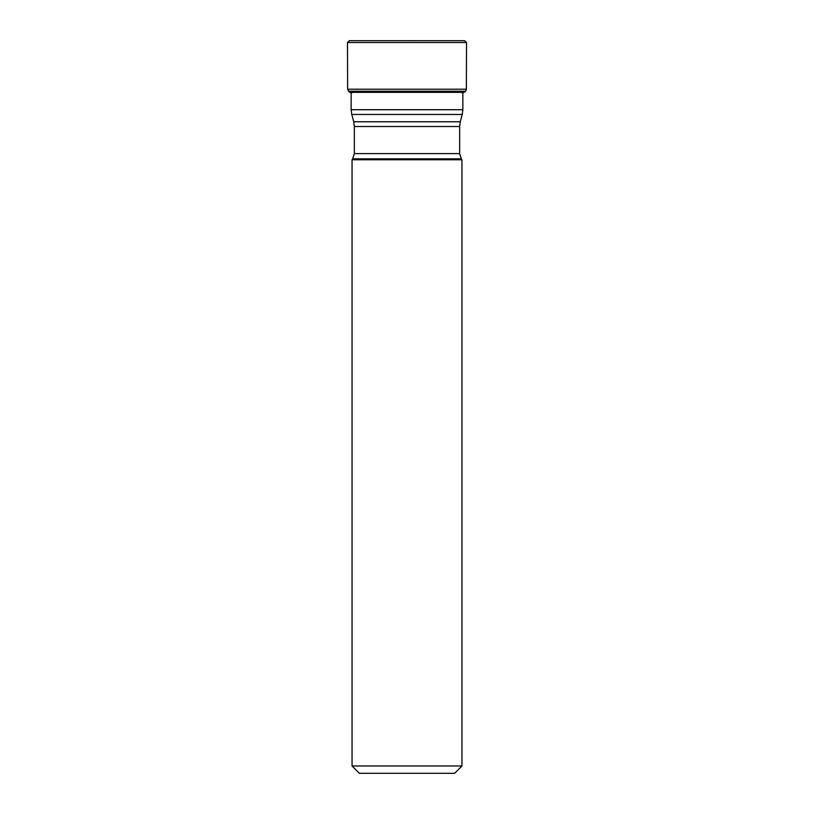 <?xml version="1.0" encoding="UTF-8"?>
<svg xmlns="http://www.w3.org/2000/svg" width="814" height="814" viewBox="0 0 814 814"><rect width="100%" height="100%" fill="white"/><g stroke="black" fill="none" stroke-linecap="round" stroke-linejoin="round"><path stroke-width="1.22" d="M352.055 159.748L352.686 158.842L461.314 158.842L461.945 159.748L352.055 159.748L352.055 765.974L461.945 765.974L454.619 773.3L359.381 773.3L352.055 765.974M348.361 91.249L465.639 91.249L464.448 92.206L349.552 92.206L347.639 89.214L347.476 42.521L349.338 40.7L407 40.7L349.338 40.7M347.476 42.521L466.524 42.521L466.361 89.214L465.639 91.249M407 40.71L464.662 40.7L407 40.7M460.276 121.764L462.24 114.459L351.76 114.459L353.724 121.764L460.276 121.764L459.656 126.506L459.656 153.592L354.344 153.592L352.686 158.842M459.656 126.506L354.344 126.506L354.344 153.592M351.139 92.552L351.139 109.717L462.861 109.717L462.24 114.459M349.847 92.328L464.153 92.328L349.552 92.206M466.361 89.214L347.639 89.214M461.945 159.748L461.945 765.974M459.656 153.592L461.314 158.842M462.861 92.552L462.861 109.717M351.76 114.459L351.139 109.717M353.724 121.764L354.344 126.506M351.984 92.745L350.671 92.552M463.329 92.552L462.016 92.745M466.524 42.521L464.662 40.7"/></g></svg>
